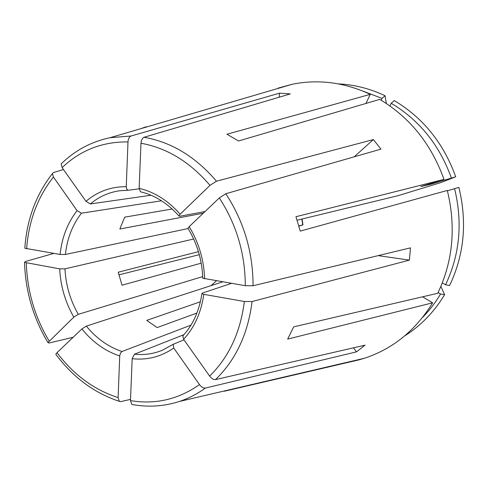 <?xml version="1.0" encoding="UTF-8"?>
<svg xmlns="http://www.w3.org/2000/svg" width="488" height="488" viewBox="0 0 488 488"><rect width="100%" height="100%" fill="white"/><g stroke="black" fill="none" stroke-linecap="round" stroke-linejoin="round"><path stroke-width="0.73" d="M353.446 347.828L356.466 351.866L365.079 345.15L215.507 379.597C213.561 379.762 211.603 378.596 209.626 376.089L183.616 339.319L182.835 335.915M140.879 128.655L146.217 126.74M215.507 379.597C235.747 360.022 247.941 334.005 252.095 301.535L409.408 260.116L378.194 255.633M231.495 283.375L202.361 293.068L201.947 293.66L203.795 294.343L244.36 301.511L252.095 301.535M409.408 260.116L410.481 247.855L253.059 285.761L245.305 285.706L202.788 278.233M203.289 213.207L119.853 229.006L124.66 217.172L172.166 208.992M253.059 285.761C253.028 252.235 243.951 221.564 225.816 193.742L380.957 149.127L373.369 139.562L216.483 181.207L209.993 185.342L180.145 214.226L178.998 215.934L179.7 216.282L205.027 211.548M373.369 139.562L354.184 156.831M118.828 274.872L199.299 254.675M298.906 226.133L302.944 224.87L298.845 225.907M198.439 251.649L118.218 272.212L122.037 285.206L201.202 263.172M279.24 97.191L279.496 93.165L290.281 93.916L144.039 137.281C142.295 138.092 141.27 140.08 140.977 143.246L139.135 188.331L140.477 191.784M200.403 301.755L146.723 320.39L157.136 327.576L196.92 313.052M151.024 195.243L90.353 203.947L85.986 201.331L62.122 167.61L61.159 163.956M224.254 391.248L358.869 359.894L364.298 358.29C392.822 348.95 415.593 330.461 432.624 302.816L287.676 339.099L293.672 326.862L437.766 293.27C452.986 261.202 456.164 226.926 447.307 190.448L300.224 231.111L295.948 216.715L443.988 179.377C431.307 144.1 409.889 117.437 379.749 99.387L238.547 140.983L226.957 134.231L370.27 94.349C344.339 82.332 318.31 78.977 292.184 84.278L278.014 88.133M53.814 253.4L25.217 261.574L24.565 262.379L59.701 268.864L64.965 268.851C65.813 285.102 70.248 300.26 78.281 314.321L202.685 276.592M193.681 239.01L64.965 268.851M422.639 296.802L432.624 302.816M422.748 317.243C429.513 310.319 435.455 302.578 440.566 294.014L438.12 292.55M440.566 294.014L444.623 294.673L440.871 286.456M55.821 354.245L56.992 352.684L81.911 328.93L86.364 326.1C96.386 338.416 108.275 346.883 122.024 351.506L120.658 352.842L119.743 355.557L118.102 397.616L119.261 401.276L120.682 401.636L130.522 399.367M222.644 281.881L86.364 326.1M211.054 285.645L216.404 280.832M443.988 179.377L420.766 186.562L431.05 184.189L455.7 176.79L440.847 182.585L398.141 195.657L297.119 220.216M131.809 404.43L130.473 400.599L132.181 358.692L134.474 354.19C143.978 355.203 153.153 353.94 161.998 350.402L173.173 344.333M183.921 334.683L134.474 354.19M381.14 100.205L382.019 98.387L385.069 95.739L386.331 103.48M365.939 103.456L370.27 94.349M183.988 339.849L173.209 344.296L173.734 348.011L199.488 384.611C201.44 387.106 203.398 388.259 205.363 388.07L356.466 351.866M190.96 325.13L122.024 351.506M188.142 228.543L65.38 254.474L60.097 254.461L24.851 248.252M161.491 200.775L81.441 213.201C72.48 224.803 67.124 238.559 65.38 254.474M139.135 188.856L128.015 190.265L126.721 189.131L126.252 186.709C111.002 186.605 97.576 191.479 85.986 201.331M63.489 169.537L53.509 172.502L52.442 173.612L53.442 177.046L77.073 210.627L81.441 213.201M279.496 93.165L131.071 136.006C129.302 136.805 128.271 138.775 127.984 141.923L126.252 186.709M73.182 337.251L49.02 343.034L47.989 342.57L73.828 317.121L78.281 314.321M225.816 193.742L219.326 197.921L189.198 226.639L188.026 228.256M404.723 335.878C420.882 325.685 434.18 311.954 444.623 294.673M447.405 190.826L454.584 188.661C462.819 222.693 459.806 254.736 445.55 284.785L442.329 282.875M451.382 178.004C439.523 145.107 419.46 120.188 391.199 103.255L389.9 105.933M382.019 98.387L363.273 91.238M385.069 95.739C369.928 88.596 354.373 84.644 338.404 83.887M445.55 284.785L449.607 285.48C464.222 254.834 467.315 222.15 458.891 187.416L454.584 188.661M455.7 176.79C443.604 143.21 423.114 117.803 394.231 100.583L391.199 103.255M81.911 328.93C92.507 342.07 105.103 351.079 119.712 355.965M302.749 224.901L301.84 219.069M127.984 190.259L119.975 190.723C108.885 192.248 99.009 196.658 90.353 203.947M131.071 136.006L110.02 137.714L292.184 84.278M216.483 181.207C195.487 156.666 171.337 142.026 144.039 137.281M364.298 358.29L179.431 401.453C188.6 398.409 197.244 393.95 205.363 388.07M132.181 358.692C147.199 360.345 161.046 356.783 173.734 348.011M209.626 376.089C228.817 357.308 240.395 332.45 244.36 301.511M183.616 339.319C194.48 327.454 201.209 312.46 203.795 294.343M204.612 278.843C203.996 260.025 198.86 242.627 189.198 226.639M180.145 214.226C168.214 200.647 154.543 192.022 139.135 188.331M77.073 210.627C67.539 222.931 61.885 237.54 60.097 254.461M59.701 268.864C60.555 286.127 65.264 302.212 73.828 317.121M434.43 183.214L434.149 182.402M431.05 184.189L430.788 183.439M245.305 285.706C245.177 253.754 236.521 224.492 219.326 197.921M209.993 185.342C189.984 161.961 166.981 147.931 140.977 143.246M127.984 141.923C102.431 141.624 80.477 150.182 62.122 167.61M53.442 177.046C37.613 197.121 28.676 221.046 26.627 248.819M26.315 262.965C27.206 291.025 34.807 317.041 49.129 341.02M56.992 352.684C73.633 374.784 94.001 389.766 118.102 397.616M130.473 400.599C155.269 404.778 178.273 399.446 199.488 384.611M173.228 344.272L161.998 350.402M182.78 335.933C192.912 325.026 199.287 310.911 201.91 293.593M202.746 278.3C202.142 260.244 197.213 243.549 187.953 228.225M178.998 216.013C167.476 203.148 154.623 195.078 140.428 191.79M128.033 190.271L119.975 190.723M302.048 219.014L302.975 224.901M110.02 137.714C91.238 141.685 74.951 150.42 61.165 163.907M52.375 173.624C36.014 194.651 26.828 219.508 24.809 248.203M24.516 262.434C25.443 291.22 33.245 317.926 47.922 342.552M179.431 401.453C163.809 406.443 147.943 407.443 131.839 404.467M55.809 354.306C72.944 377.248 94.074 392.913 119.206 401.301"/></g></svg>

